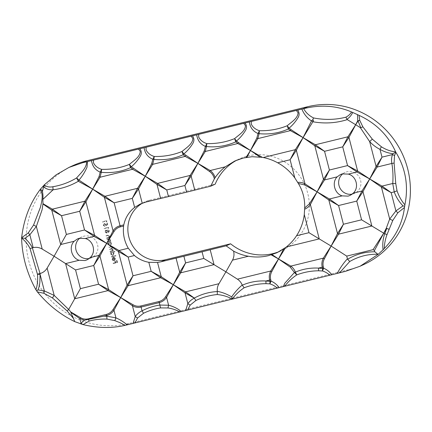 <?xml version="1.0" encoding="UTF-8"?>
<svg xmlns="http://www.w3.org/2000/svg" width="432" height="432" viewBox="0 0 432 432"><rect width="100%" height="100%" fill="white"/><g stroke="black" fill="none" stroke-linecap="round" stroke-linejoin="round"><path stroke-width="0.32" stroke-dasharray="2.16 1.62" d="M237.13 160.002A50.468 48.681 65.4 0 1 239.328 158.922A50.468 48.681 65.4 0 1 247.741 155.995A50.468 48.681 65.4 0 1 306.358 188.789A50.468 48.681 65.4 0 1 281.405 250.679A50.468 48.681 65.4 0 1 279.191 251.624M342.824 173.788A11.497 11.086 65.4 0 1 345.001 172.454A11.497 11.086 65.4 0 1 346.918 171.785A11.497 11.086 65.4 0 1 360.266 179.258A11.497 11.086 65.4 0 1 354.586 193.352A11.497 11.086 65.4 0 1 352.669 194.022A11.497 11.086 65.4 0 1 352.172 194.13M79.807 238.189A11.497 11.086 65.4 0 1 81.983 236.855A11.497 11.086 65.4 0 1 83.9 236.191A11.497 11.086 65.4 0 1 97.249 243.659A11.497 11.086 65.4 0 1 91.568 257.758A11.497 11.086 65.4 0 1 89.651 258.422A11.497 11.086 65.4 0 1 89.154 258.53M106.688 220.633L106.893 221.427L106.531 221.783L106.358 221.125L102.611 222.037L102.514 221.654L106.688 220.633L102.514 221.654M108.4 227.254L108.605 228.047L108.243 228.409L108.07 227.745L104.323 228.663L104.225 228.274L108.4 227.254L104.225 228.274M109.777 237.184L109.874 237.573L106.823 238.318L106.72 237.935L108.632 237.4L109.161 236.137L108.351 235.472L106.207 235.948L106.11 235.559L107.665 235.181L109.517 235.975L109.226 237.319L109.777 237.184L109.226 237.319M107.995 242.843L111.046 242.098L111.143 242.482L110.581 242.622L111.526 243.745L110.381 245.781L108.373 244.528L108.621 243.103L108.092 243.232L107.995 242.843L108.092 243.232M110.673 245.678L110.246 245.84L110.673 245.678M110.489 252.504L114.772 251.451L114.874 251.84L113.049 252.288L114.026 253.4L112.882 255.436L110.867 254.189L111.116 252.758L110.592 252.887L110.489 252.504L110.592 252.887M113.173 255.339L112.747 255.501L113.173 255.339M112.666 257.661L112.925 257.963L112.585 259.276L114.005 260.15L113.276 257.337L114.426 257.418L115.355 258.536L115.101 259.907L114.178 260.518C113.189 260.68 112.531 260.28 112.196 259.319L112.666 257.661L112.196 259.319M114.48 260.415L114.043 260.582L114.48 260.415M72.749 165.694A84.116 81.135 -114.6 0 0 31.163 268.839A84.116 81.135 -114.6 0 0 128.849 323.498L349.79 269.401A84.116 81.135 -114.6 0 0 363.814 264.514M142.711 203.018A30.845 29.749 65.4 0 1 144.931 201.884A30.845 29.749 65.4 0 1 150.077 200.092L215.179 184.151M116.98 260.42L117.52 262.516L113.346 263.542L113.243 263.153L115.279 262.656L114.836 260.944L115.263 260.842L115.706 262.548L116.991 262.235L116.548 260.523L116.98 260.42L116.548 260.523M115.83 255.539L115.927 255.922L111.645 256.97L111.548 256.586L115.83 255.539L111.548 256.586M113.211 250.484L113.314 250.873L110.263 251.618L110.16 251.235L112.034 250.727L112.628 249.545L111.256 249.086L109.706 249.469L109.604 249.08L111.499 248.557L112.072 247.39L110.803 246.91L109.15 247.315L109.048 246.926L110.7 246.526L112.428 247.234L111.991 248.567L112.984 249.388L112.682 250.614L113.211 250.484L112.682 250.614M110.716 240.829L110.813 241.213L107.762 241.963L107.665 241.574L109.571 241.045L110.101 239.776L109.291 239.112L107.152 239.587L107.05 239.204L108.61 238.82L110.462 239.62L110.165 240.964L110.716 240.829L110.165 240.964M105.986 230.072L107.309 230.634L108.022 229.808L109.426 230.769L108.68 232.292L107.633 231.876L106.704 233.01L105.041 231.865L105.203 230.612L105.986 230.072M106.92 232.934L106.569 233.069L106.92 232.934M108.837 232.232L108.545 232.351L108.837 232.232M106.861 223.052L107.287 222.95L107.746 224.716L105.77 225.666L105.737 224.667L104.549 223.852L103.772 225.207L104.868 226.357L103.351 225.331L104.436 223.474L106.148 224.494L106.202 225.018L107.239 224.516L106.861 223.052L107.239 224.516M104.144 223.571L104.436 223.474L104.144 223.571M106.531 221.783L106.893 221.427M106.758 221.486L106.553 220.693M102.379 221.713L102.611 222.037M102.476 222.102L106.358 221.125M106.223 221.184L106.396 221.848M108.243 228.409L108.605 228.047M108.47 228.112L108.265 227.313M104.09 228.339L104.323 228.663M104.193 228.722L108.07 227.745M107.935 227.804L108.108 228.469M106.823 238.318L109.874 237.573M109.739 237.632L109.642 237.249M109.091 237.384L109.517 235.975M109.382 236.039L107.536 235.24L106.11 235.559M105.975 235.624L106.207 235.948M106.072 236.007L108.351 235.472M108.216 235.532L109.161 236.137M109.026 236.196L108.497 237.465L106.72 237.935M106.591 237.994L106.688 238.383M111.143 242.482L111.046 242.098M110.911 242.158L107.86 242.908M107.957 243.292L108.621 243.103M108.486 243.162L108.373 244.528M108.238 244.593L110.246 245.84L111.526 243.745M111.391 243.805L110.581 242.622M110.446 242.681L111.008 242.546M114.874 251.84L114.772 251.451M114.637 251.516L110.354 252.563M110.457 252.952L111.116 252.758M110.986 252.823L110.867 254.189M110.732 254.248L112.747 255.501L114.026 253.4M113.891 253.46L113.049 252.288M112.919 252.347L114.739 251.899M112.585 259.276L112.925 257.963M112.795 258.023L112.531 257.726M112.061 259.384C112.396 260.345 113.054 260.744 114.043 260.582L115.101 259.907M114.966 259.967L115.355 258.536M115.22 258.601L114.426 257.418M114.291 257.483L113.276 257.337M113.141 257.396L114.005 260.15M113.87 260.21L112.45 259.34M113.346 263.542L117.52 262.516M117.385 262.58L116.845 260.48M116.413 260.588L116.991 262.235M116.856 262.294L115.706 262.548M115.571 262.613L115.263 260.842M115.128 260.901L114.836 260.944M114.701 261.004L115.279 262.656M115.144 262.715L113.243 263.153M113.108 263.212L113.211 263.601M111.645 256.97L115.927 255.922M115.792 255.987L115.695 255.598M111.413 256.646L111.51 257.035M110.263 251.618L113.314 250.873M113.179 250.933L113.081 250.549M112.547 250.679L113 250.074M112.865 250.133L112.984 249.388M112.855 249.448L111.991 248.567M111.856 248.627L112.428 247.234M112.293 247.293L110.565 246.586L109.048 246.926M108.913 246.991L109.15 247.315M109.015 247.374L110.668 246.969L112.072 247.39M111.937 247.455L111.364 248.621L109.604 249.08M109.469 249.14L109.706 249.469M109.571 249.529L111.121 249.151L112.628 249.545M112.493 249.61L111.899 250.787L110.16 251.235M110.03 251.294L110.128 251.683M107.762 241.963L110.813 241.213M110.684 241.277L110.581 240.889M110.03 241.024L110.462 239.62M110.327 239.679L108.475 238.88L107.05 239.204M106.915 239.263L107.152 239.587M107.017 239.652L109.291 239.112M109.156 239.177L110.101 239.776M109.966 239.841L109.436 241.105L107.665 241.574M107.53 241.639L107.633 242.023M107.174 230.699L105.851 230.137L105.068 230.672L104.906 231.93L106.569 233.069L107.498 231.941L108.545 232.351L109.291 230.828L107.892 229.873L107.309 230.634M107.746 224.716L107.287 222.95M107.152 223.009L106.726 223.117M107.104 224.581L106.202 225.018M106.067 225.083L106.148 224.494M106.013 224.554L104.301 223.533L103.351 225.331M103.216 225.396L104.868 226.357M104.733 226.422L104.765 225.974M104.636 226.033L103.772 225.207M103.637 225.266L104.414 223.916L105.737 224.667M105.602 224.726L105.77 225.666M105.635 225.731L107.611 224.775M110.144 245.457L111.148 243.832L109.615 242.86L108.745 244.426L110.279 245.392L111.019 243.891L109.48 242.919L108.61 244.485L110.144 245.457M112.644 255.112L113.648 253.487L112.109 252.515L111.24 254.081L112.779 255.053L113.513 253.552L111.974 252.58L111.105 254.14L112.644 255.112M114.761 259.551L114.237 260.08L113.616 257.693L114.836 258.671L114.761 259.551L114.836 258.671M108.437 231.968L108.999 230.893L108.14 230.191L107.66 231.206L108.572 231.903L108.864 230.953L108.005 230.256L107.525 231.266L108.437 231.968M106.461 232.686L107.228 231.298L106.078 230.461L105.467 231.757L106.596 232.627L107.093 231.363L105.943 230.526L105.332 231.822L106.461 232.686M113.616 257.693L114.237 260.08M114.372 260.015L114.896 259.492M114.971 258.611L113.751 257.629M345.784 271.237L349.79 269.401M128.849 323.498L124.578 325.458M150.077 200.092L145.633 202.127M277.031 252.682L281.405 250.679M340.4 174.566L345.001 172.454M77.382 238.966L81.983 236.855M234.878 160.963L239.328 158.922M140.503 203.915L144.931 201.884M349.985 195.464L354.586 193.352M86.967 259.864L91.568 257.758"/><path stroke-width="0.65" d="M283.64 248.956L278.527 258.952L285.638 247.514L276.917 252.736L268.558 255.636C261.981 257.234 255.258 257.44 248.389 256.246C243.178 255.339 238.243 253.633 233.593 251.127L226.141 245.851A64.838 3.116 -14.5 0 0 219.607 247.428A64.838 3.116 -14.5 0 0 210.195 249.772A56.079 2.695 165.5 0 1 202.052 251.802L183.892 256.246A56.079 2.695 165.5 0 1 176.062 258.131A64.838 3.116 -14.5 0 0 167.006 260.312A64.838 3.116 -14.5 0 0 161.06 261.781L165.499 259.745A30.845 29.749 65.4 0 1 130.14 240.91A30.845 29.749 65.4 0 1 142.711 203.018M279.191 251.624A50.468 48.681 65.4 0 1 272.986 253.606A50.468 48.681 65.4 0 1 230.607 243.805L226.141 245.851M192.472 135.864L191.095 136.193L192.829 138.445C192.818 143.942 186.354 147.749 181.991 151.513L183.919 153.895C187.391 150.914 190.334 147.474 192.748 143.57C194.368 140.972 194.276 138.402 192.472 135.864A64.838 3.116 165.5 0 1 196.695 134.849C197.559 140.416 200.464 144.266 205.411 146.394L204.25 150.849L197.872 163.372L209.601 171.542C211.874 173.173 213.419 175.43 214.229 178.313L214.364 178.843L215.125 177.649C217.933 173.524 221.308 169.916 225.261 166.828L234.878 160.963L243.313 158.026L252.083 156.708L262.321 157.361L250.474 150.493L259.853 156.989M348.349 174.107C356.416 176.153 359.37 187.526 353.268 193.147L349.985 195.464L348.062 196.133L342.133 195.874C334.514 193.622 331.56 182.245 337.208 176.834L340.4 174.566L342.311 173.896L348.349 174.107L357.032 171.979L347.555 165.58L329.4 170.024L323.482 179.318L317.104 191.84L305.014 183.843L296.336 150.298L290.11 159.737L295.326 149.672L263.239 157.529L262.321 157.361M263.239 157.529C268.256 158.512 273.067 160.267 277.684 162.783A50.468 48.681 65.4 0 1 294.808 177.908L298.35 183.465C302.875 190.939 304.992 199.114 304.69 207.981L304.279 214.52A50.468 48.681 65.4 0 1 296.546 235.732C293.706 240.068 290.315 243.805 286.367 246.947L319.248 238.896L308.977 232.686L296.546 235.732M285.638 247.514L286.367 246.947M352.172 194.13A11.497 11.086 65.4 0 1 339.719 187.531A11.497 11.086 65.4 0 1 342.824 173.788M79.115 260.28C71.496 258.028 68.542 246.65 74.191 241.24L77.382 238.966L79.294 238.302L85.325 238.513C93.398 240.554 96.352 251.932 90.25 257.553L86.967 259.864L85.039 260.539L79.115 260.28L65.599 263.59L54.086 256.246L60.674 244.544L74.191 241.24M89.154 258.53A11.497 11.086 65.4 0 1 76.696 251.937A11.497 11.086 65.4 0 1 79.807 238.189M233.593 251.127C234.355 254.351 233.993 257.353 232.513 260.134L248.389 256.246M271.242 254.896L278.527 258.952L270.772 271.01L237.438 279.175L225.92 271.831L232.513 260.134M176.062 258.131L179.696 272.192L185.609 262.894L180.706 272.819A5.605 1.798 -151.1 0 1 179.696 272.192L173.318 284.715L185.047 292.88A5.605 1.415 -56.8 0 1 185.63 291.859L173.318 284.715L161.228 276.712L160.639 277.733L151.168 271.328L161.228 276.712L157.54 262.451L161.06 261.781M157.54 262.451L148.829 262.294A30.845 29.749 65.4 0 1 134.422 255.523L128.282 248.238C124.292 241.213 122.726 233.815 123.595 226.055L123.795 224.867A30.845 29.749 65.4 0 1 134.638 207.419L140.314 204.001L145.633 202.127A64.838 3.116 165.5 0 1 151.578 200.659A64.838 3.116 165.5 0 1 160.634 198.477A56.079 2.695 -14.5 0 0 168.464 196.598L186.624 192.148A56.079 2.695 -14.5 0 0 194.767 190.123A64.838 3.116 165.5 0 1 204.179 187.78A64.838 3.116 165.5 0 1 210.713 186.197L214.364 178.843M139.865 148.748L138.488 149.072L140.227 151.324C140.211 156.827 133.753 160.628 129.389 164.392L131.317 166.774C134.789 163.798 137.732 160.353 140.146 156.449C141.766 153.851 141.674 151.286 139.865 148.748A64.838 3.116 165.5 0 1 144.088 147.728C144.958 153.295 147.863 157.145 152.809 159.273L151.648 163.733L145.265 176.256L157 184.421A5.605 1.415 -56.8 0 1 157.583 183.4L166.747 189.945L157 184.421L160.634 198.477M237.438 279.175C239.593 280.6 241.18 282.55 242.212 285.017C238.588 288.106 235.251 291.805 232.2 296.114L231.73 296.93C227.232 294.197 222.426 292.329 217.312 291.319C217.015 288.592 217.566 286.054 218.965 283.7L185.63 291.859L194.319 298.075C201.474 294.16 209.142 291.989 217.318 291.557L217.312 291.319M42.444 191.538C43 194.238 43.135 196.862 42.844 199.422L53.141 189.772C62.219 188.59 70.61 185.755 78.311 181.262L76.621 177.925C69.32 182.342 61.42 185.274 52.904 186.727C49.772 187.369 47.104 186.932 44.896 185.42A5.605 0.826 136.8 0 0 43.497 186.808L42.444 191.538L40.581 189.032L44.323 184.815L56.063 174.895L68.996 167.416L82.642 162.707L86.551 161.795C86.805 167.854 80.789 173.075 76.621 177.925L78.975 180.106C82.274 176.24 84.953 171.952 86.999 167.238L87.529 161.563A64.838 3.116 165.5 0 1 91.487 160.607C92.351 166.174 95.261 170.024 100.202 172.157L99.041 176.612L92.664 189.135L104.393 197.3L113.065 230.845L106.688 243.367L118.417 251.532L127.094 285.071L120.712 297.594L108.621 289.597L108.038 290.612L74.704 298.777L80.401 288.657L75.562 269.935L65.599 263.59L74.704 298.777L68.683 309.474L54.194 295.412L52.402 297.913L67.133 310.932L73.456 318.433L70.783 312.304L79.839 318.638A5.605 1.415 -56.8 0 1 80.422 317.623L70.956 312.093L68.683 309.474L67.133 310.932M43.184 204.152L51.791 210.184A5.605 1.415 -56.8 0 1 52.375 209.164L42.984 203.677L42.077 209.828L36.358 226.465A5.605 0.605 -154.3 0 1 33.588 224.991L28.334 232.816L21.627 237.719C23.776 219.31 29.894 203.342 39.976 189.799C43.826 193.979 41.726 201.641 40.414 207.333L33.588 224.991M297.68 110.106L296.298 110.43L298.037 112.682C298.026 118.179 291.562 121.986 287.199 125.75L289.127 128.131C292.599 125.156 295.542 121.711 297.956 117.806C299.576 115.209 299.484 112.644 297.68 110.106A64.838 3.116 165.5 0 1 301.876 109.091C303.977 114.161 307.19 118.103 311.521 120.911L303.08 137.614L312.876 121.754C324.599 123.865 336.064 123.152 347.279 119.615L346.945 119.286C349.396 117.617 351.27 115.43 352.577 112.72L352.663 112.45L357.512 114.637L357.739 120.749L359.726 120.312L358.058 120.949L360.812 127.748L360.315 127.64L369.657 141.588A5.605 0.859 -41.1 0 1 372.357 139.19L362.842 126.814L359.726 120.312L359.035 115.355C375.997 123.217 388.19 135.373 395.626 151.821C390.766 151.405 386.024 149.731 381.413 146.804L372.357 139.19M342.133 195.874L329.416 198.99L338.58 205.535L356.74 201.085L362.966 191.651L369.706 178.961L357.615 170.959L357.032 171.979L369.706 178.961L377.098 167.065A5.605 1.798 -151.1 0 1 376.088 166.439L369.706 178.961L381.434 187.126L389.686 219.029L386.278 228.253L383.729 233.188L371.855 226.012L362.966 191.651A5.605 0.626 -149.2 0 1 361.957 191.02L353.268 193.147M360.315 127.64L355.682 124.729L358.058 120.949L357.739 120.749L355.682 124.729L347.933 136.793L315.392 144.758L303.08 137.614L314.809 145.778L323.482 179.318A5.605 1.798 28.9 0 0 324.497 179.95L337.208 176.834M298.35 183.465L304.425 184.864L317.104 191.84L328.833 200.005L337.505 233.55L331.128 246.073L346.723 256.111L347.42 258.795C343.877 262.667 340.697 267.133 337.883 272.187L337.354 273.38A64.838 3.116 -14.5 0 0 331.776 274.763C329.6 271.782 326.9 269.6 323.671 268.218L322.466 270.977C325.355 271.879 327.802 273.299 329.81 275.238L331.776 274.763M384.62 233.744L383.729 233.188L386.678 228.501L386.278 228.253L388.984 229.252L386.678 228.501L384.248 235.186C382.817 239.933 382.423 244.804 383.054 249.804L384.259 248.578C384.388 243.826 385.317 239.144 387.045 234.527L392.801 220.412L397.834 212.809L404.455 207.522L404.897 204.817C401.463 200.821 398.844 196.15 397.04 190.804L395.761 183.589L394.103 163.042L394.535 155.45L395.901 152.35C405.659 168.399 408.656 185.89 404.897 204.817M185.641 310.538L187.591 310.057L190.193 305.1A5.605 1.847 31 0 1 187.839 303.674C189.459 301.358 191.614 299.511 194.292 298.129L185.047 292.88L187.839 303.674L185.641 310.538A64.838 3.116 -14.5 0 0 181.121 311.634L179.982 310.484C176.477 307.973 172.681 306.223 168.599 305.224A5.605 0.416 104.2 0 0 167.983 307.967C172.319 308.588 176.224 309.922 179.701 311.974L181.121 311.634M190.193 305.1L195.842 300.521C202.63 297.265 209.779 295.272 217.291 294.532C222.842 295.105 227.831 296.617 232.27 299.063L232.238 298.939C235.629 294.548 239.598 290.822 244.15 287.771C251.251 285.077 258.552 283.711 266.047 283.662L269.865 283.856L269.995 281.367L271.069 281.097L270.734 279.806C270.059 276.88 270.41 274.158 271.782 271.642L278.527 258.952L290.255 267.116L294.424 272.495L284.807 283.235L283.284 286.621A64.838 3.116 -14.5 0 0 279.175 287.642C276.998 284.661 274.293 282.479 271.069 281.097L269.865 283.856C272.749 284.758 275.2 286.178 277.209 288.117L279.175 287.642M165.564 296.773C163.998 299.176 161.811 300.758 159.003 301.52A5.605 1.453 76.2 0 0 159.257 302.611C162.302 301.817 164.743 300.078 166.574 297.4L173.318 284.715L165.564 296.773A5.605 0.626 30.8 0 0 166.574 297.4L168.599 305.224L159.889 305.057C153.619 305.986 147.679 307.903 142.069 310.813C139.228 312.206 136.949 314.118 135.238 316.559L133.034 323.422A64.838 3.116 -14.5 0 0 127.726 324.707A64.838 3.116 -14.5 0 0 127.116 324.859C123.714 321.937 119.983 319.604 115.933 317.855A5.605 0.329 112.7 0 0 114.847 320.625L120.08 322.72L125.037 325.355L124.578 325.458C111.564 328.39 97.724 328.104 83.052 324.599L89.165 321.062C94.975 319.507 100.921 318.854 107.012 319.102L114.847 320.625M159.003 301.52L140.843 305.964C138.029 306.585 135.427 306.175 133.029 304.738L120.712 297.594L112.963 309.652A5.605 0.626 30.8 0 0 113.972 310.284L120.712 297.594L132.44 305.759L135.238 316.559A5.605 1.847 31 0 0 137.592 317.979L143.564 313.238C148.981 310.635 154.656 308.858 160.596 307.908L167.983 307.967M245.074 122.985L243.697 123.314L245.435 125.566C245.425 131.063 238.955 134.87 234.598 138.629L236.525 141.016C239.992 138.035 242.935 134.595 245.354 130.685C246.974 128.093 246.883 125.523 245.074 122.985A64.838 3.116 165.5 0 1 249.296 121.964C250.166 127.532 253.071 131.382 258.017 133.515L256.856 137.97L250.474 150.493L246.04 157.442M383.054 249.804L378.14 254.383L360.077 266.231L363.814 264.514A84.116 81.135 -114.6 0 0 405.4 161.374A84.116 81.135 -114.6 0 0 307.714 106.709L86.778 160.812A84.116 81.135 -114.6 0 0 72.749 165.694L68.996 167.416M230.607 243.805L165.499 259.745M210.713 186.197L215.179 184.151A50.468 48.681 65.4 0 1 237.13 160.002M394.535 155.45A5.605 1.118 -156.6 0 1 392.494 154.575L392.893 153.716L395.739 152.091L395.626 151.821M404.455 207.522C402.673 222.696 395.939 236.385 384.259 248.578M360.077 266.231L345.784 271.237L339.552 272.824L349.726 261.517C358.652 256.397 368.059 253.984 377.93 254.275L374.787 251.78C365.051 251.759 356 254.248 347.63 259.249L349.726 261.517M303.664 108.648C320.641 104.49 336.604 105.602 351.551 111.98C350.287 114.113 348.408 115.846 345.913 117.185C335.47 119.842 324.691 120.096 313.567 117.947C309.08 115.679 305.78 112.579 303.664 108.648L301.876 109.091M352.663 112.45L351.551 111.98M357.512 114.637L359.035 115.355M187.591 310.057L277.209 288.117M283.284 286.621L329.81 275.238M337.354 273.38L339.552 272.824M125.037 325.355L127.116 324.859M133.034 323.422L179.701 311.974M40.581 189.032L39.976 189.799M103.945 316.154L106.65 315.49C109.696 314.696 112.136 312.962 113.972 310.284L115.933 317.855L106.834 316.202L103.945 316.154L84.472 320.193L81.016 323.201A5.605 1.922 34.4 0 0 83.02 324.589L83.052 324.599M83.02 324.589L74.758 321.629C60.615 314.809 48.152 304.9 37.373 291.892L35.948 289.807C31.59 281.945 28.096 273.413 25.483 264.206L24.727 261.301C22.837 253.395 21.8 245.673 21.605 238.129C25.088 240.797 27.902 244.28 30.051 248.573L37.46 274.288C37.989 279.72 37.487 284.888 35.948 289.807M21.627 237.719L21.605 238.129M87.529 161.563L86.551 161.795M138.488 149.072L91.487 160.607M191.095 136.193L144.088 147.728M243.697 123.314L196.695 134.849M296.298 110.43L249.296 121.964M134.984 322.936L137.592 317.979M284.731 286.254C288.095 281.783 292.108 277.992 296.752 274.892C303.853 272.203 311.153 270.832 318.649 270.783L322.466 270.977L322.601 268.488L318.519 268.11A5.605 1.328 92.5 0 0 318.649 270.783M36.569 290.866L38.011 289.915L44.366 290.936A5.605 1.145 105.6 0 0 43.924 293.301L52.402 297.913M37.373 291.892L43.924 293.301M74.758 321.629L73.456 318.433M84.472 320.193L79.839 318.638L81.016 323.201L80.611 323.887M44.896 185.42L44.323 184.815M43.006 186.203L43.497 186.808C46.213 189.076 49.432 190.064 53.141 189.772A5.605 1.291 -95.1 0 1 52.904 186.727M142.214 203.202L138.526 188.941L145.265 176.256L137.516 188.314A5.605 0.626 30.8 0 0 138.526 188.941L132.3 198.38L137.516 188.314L104.981 196.285L114.14 202.829L104.393 197.3A5.605 1.415 -56.8 0 1 104.981 196.285L92.664 189.135L100.057 177.239L101.277 172.309L100.202 172.157L101.623 169.355L101.277 172.309C111.634 173.297 121.392 171.736 130.55 167.627L129.389 164.392C120.598 167.935 111.343 169.587 101.623 169.355C97.756 168.151 95.04 165.964 93.479 162.783L93.479 160.11M209.601 171.542A5.605 1.415 -56.8 0 1 210.184 170.521L197.872 163.372L190.118 175.435A5.605 0.626 30.8 0 0 191.133 176.062L184.901 185.501L190.118 175.435L157.583 183.4L145.265 176.256L152.658 164.36L153.884 159.424L152.809 159.273L154.229 156.476L153.884 159.424C164.241 160.418 173.999 158.857 183.157 154.742L181.991 151.513C173.205 155.05 163.949 156.708 154.229 156.476C150.358 155.272 147.647 153.079 146.086 149.904L146.086 147.231M246.899 157.291L250.474 150.493L238.383 142.495L237.8 143.51L235.759 141.863L234.598 138.629C225.806 142.171 216.551 143.824 206.831 143.591C202.964 142.393 200.248 140.2 198.688 137.025L198.688 134.352M194.767 190.123L191.133 176.062L197.872 163.372L205.265 151.481L237.8 143.51L250.474 150.493L257.866 138.596L259.092 133.666L258.017 133.515L259.432 130.712L259.092 133.666C269.449 134.654 279.207 133.094 288.365 128.984L287.199 125.75C278.413 129.292 269.158 130.945 259.432 130.712C255.566 129.508 252.855 127.321 251.289 124.141L251.294 121.468M218.965 283.7L225.92 271.831L203.769 258.449L185.609 262.894L183.892 256.246M290.255 267.116A5.605 1.415 -56.8 0 1 290.839 266.096L278.527 258.952L272.068 254.632M304.652 209.218C307.001 208.24 308.907 206.68 310.365 204.53L319.248 238.896L331.128 246.073L338.521 234.176A5.605 1.798 28.9 0 1 337.505 233.55L343.424 224.251L338.58 205.535L328.833 200.005A5.605 1.415 123.2 0 1 329.416 198.99L317.104 191.84L309.35 203.904L304.69 207.981M225.261 166.828L210.184 170.521C212.587 172.319 214.234 174.695 215.125 177.649M128.282 248.238L119.005 250.511L128.164 257.056L118.417 251.532A5.605 1.415 -56.8 0 1 119.005 250.511L106.688 243.367L114.08 231.471C115.49 229.144 117.59 227.599 120.382 226.843A5.605 1.453 -103.8 0 1 120.074 225.779L123.795 224.867M395.761 183.589L392.742 183.481L382.023 186.106A5.605 1.415 123.2 0 0 381.434 187.126L391.187 192.65L382.023 186.106L369.706 178.961L361.957 191.02L356.74 201.085L361.584 219.807L371.855 226.012L338.521 234.176L343.424 224.251L361.584 219.807M309.35 203.904A5.605 0.626 -149.2 0 0 310.365 204.53L317.104 191.84L324.497 179.95L329.4 170.024L324.556 151.303L314.809 145.778A5.605 1.415 123.2 0 1 315.392 144.758L324.556 151.303L342.716 146.858L347.933 136.793A5.605 0.626 -149.2 0 0 348.943 137.419L355.682 124.729L347.279 119.615M85.325 238.513L94.014 236.385L106.688 243.367L98.933 255.425L90.25 257.553M360.812 127.748L362.842 126.814M394.103 163.042A5.605 1.231 -10.9 0 1 391.873 163.447L377.098 167.065L382.001 157.145L376.088 166.439L369.657 141.588C372.578 144.752 376.024 147.344 379.987 149.364A5.605 0.907 -61.4 0 1 381.413 146.804M404.611 206.177L403.013 205.918L395.906 210.913L391.187 192.65L394.238 191.905L392.742 183.481C393.244 176.666 392.953 169.987 391.873 163.447C391.262 160.407 391.473 157.448 392.494 154.575L382.001 157.145L379.987 149.364C384.026 151.691 388.325 153.144 392.893 153.716M347.63 259.249L347.42 258.795M392.801 220.412A5.605 1.679 24.3 0 1 389.686 219.029L395.906 210.913A5.605 1.409 46.9 0 0 397.834 212.809M384.637 233.755L387.045 234.527M403.013 205.918C399.092 201.901 396.166 197.23 394.238 191.905L397.04 190.804M217.318 291.557L217.291 294.532M232.238 298.939L231.73 296.93M194.319 298.129L195.842 300.521M160.596 307.908A5.605 1.426 81.5 0 1 159.889 305.057L159.257 302.611L141.097 307.055L142.069 310.813A5.605 1.48 62.1 0 0 143.564 313.238M318.519 268.11C310.478 267.694 302.773 269.023 295.396 272.095L296.752 274.892L294.424 272.495L295.396 272.095C294.419 269.633 292.901 267.635 290.839 266.096L323.374 258.131A5.605 0.626 30.8 0 0 324.389 258.757L331.128 246.073L323.374 258.131C321.872 261.014 321.5 264.033 322.267 267.192L318.519 268.11M244.15 287.771L242.293 285.185C249.815 281.966 257.688 280.568 265.912 280.989L269.66 280.071L269.995 281.367L265.912 280.989A5.605 1.328 92.5 0 0 266.047 283.662M28.334 232.816A5.605 1.415 -132.3 0 0 29.84 234.77L24.943 238.324L21.6 237.929M40.036 273.548L32.357 247.855L33.172 247.649L29.84 234.77L36.358 226.465L42.206 249.07L54.086 256.246L47.131 268.11C45.446 270.88 43.081 272.689 40.036 273.548L40.063 274.298A5.605 0.562 176.9 0 1 37.46 274.288M42.984 203.677L42.844 199.422M38.011 289.915C38.95 287.588 39.571 285.028 39.868 282.236L40.063 274.298L44.366 290.936L54.194 295.412L47.131 268.11M39.987 273.559L37.444 274.131M32.357 247.855L30.051 248.573M32.459 247.822C30.521 244.204 28.015 241.034 24.943 238.324M112.963 309.652C111.391 312.055 109.204 313.637 106.402 314.399A5.605 1.453 -103.8 0 0 106.65 315.49L106.834 316.202A5.605 1.328 92.3 0 0 107.012 319.102M80.401 288.657L98.561 284.213L108.038 290.612L120.712 297.594L128.104 285.698A5.605 1.798 28.9 0 1 127.094 285.071L133.007 275.778L128.104 285.698L160.639 277.733L173.318 284.715L180.706 272.819L214.045 264.654L210.195 249.772M271.782 271.642A5.605 0.626 -149.2 0 1 270.772 271.01C269.266 273.893 268.898 276.917 269.66 280.071L270.734 279.806M297.718 182.401C300.316 182.18 302.746 182.66 305.014 183.843L304.425 184.864M303.08 137.614L295.326 149.672A5.605 0.626 -149.2 0 0 296.336 150.298L303.08 137.614L290.99 129.611L290.401 130.631L303.08 137.614M238.383 142.495L236.525 141.016L235.759 141.863C226.471 145.989 216.713 147.55 206.485 146.545L205.265 151.481A5.605 1.798 -151.1 0 1 204.25 150.849M114.08 231.471A5.605 1.798 28.9 0 1 113.065 230.845C114.712 228.253 117.045 226.562 120.074 225.779L114.14 202.829L132.3 198.38L134.638 207.419M75.562 269.935L93.722 265.491L98.561 284.213L108.621 289.597L99.949 256.052A5.605 0.626 -149.2 0 1 98.933 255.425L93.722 265.491L99.949 256.052L106.688 243.367L94.597 235.364L84.537 229.981L66.377 234.43L60.674 244.544L51.791 210.184L61.538 215.708L52.375 209.164L84.91 201.193L92.664 189.135L78.975 180.106L78.311 181.262L92.664 189.135L85.925 201.825A5.605 0.626 -149.2 0 1 84.91 201.193L79.699 211.259L61.538 215.708L66.377 234.43M94.014 236.385L94.597 235.364L85.925 201.825L79.699 211.259L84.537 229.981L94.014 236.385M313.567 117.947L312.752 119.729L311.521 120.911M346.945 119.286L345.913 117.185M312.752 119.729C313.718 120.425 313.713 121.019 312.741 121.5L312.876 121.754M374.787 251.78L374.458 250.517L383.729 233.188L373.081 249.658L374.458 250.517M373.081 249.658L346.723 256.111M323.336 266.922L322.267 267.192L322.601 268.488L323.671 268.218L323.336 266.922C322.661 264.001 323.012 261.279 324.389 258.757M140.843 305.964A5.605 1.453 76.2 0 0 141.097 307.055C138.046 307.757 135.162 307.325 132.44 305.759A5.605 1.415 123.2 0 1 133.029 304.738M33.172 247.649C36.304 246.937 39.312 247.412 42.206 249.07M106.402 314.399L88.241 318.848C85.428 319.464 82.82 319.054 80.422 317.623M205.411 146.394L206.831 143.591L206.485 146.545L205.411 146.394M256.856 137.97A5.605 1.798 -151.1 0 0 257.866 138.596L290.401 130.631L288.365 128.984L289.127 128.131L290.99 129.611M197.872 163.372L183.919 153.895L183.157 154.742L185.193 156.395L197.872 163.372M99.041 176.612A5.605 1.798 -151.1 0 0 100.057 177.239L132.592 169.274L145.265 176.256L131.317 166.774L130.55 167.627L132.592 169.274L133.175 168.253M357.615 170.959L347.555 165.58L342.716 146.858L348.943 137.419L357.615 170.959M311.764 120.863L312.741 121.5M185.782 155.374L185.193 156.395L152.658 164.36A5.605 1.798 -151.1 0 1 151.648 163.733M307.714 106.709L303.28 108.745M82.642 162.707L86.778 160.812M202.052 251.802L203.769 258.449M308.977 232.686L304.279 214.52M294.808 177.908L290.11 159.737L277.684 162.783M214.774 178.184L214.229 178.313M168.464 196.598L166.747 189.945L184.901 185.501L186.624 192.148M120.382 226.843L123.595 226.055M148.829 262.294L151.168 271.328L133.007 275.778L128.164 257.056L134.422 255.523M88.371 319.237A5.605 1.469 72 0 0 89.165 321.062M88.241 318.848A5.605 1.453 76.2 0 0 88.328 319.248"/></g></svg>
